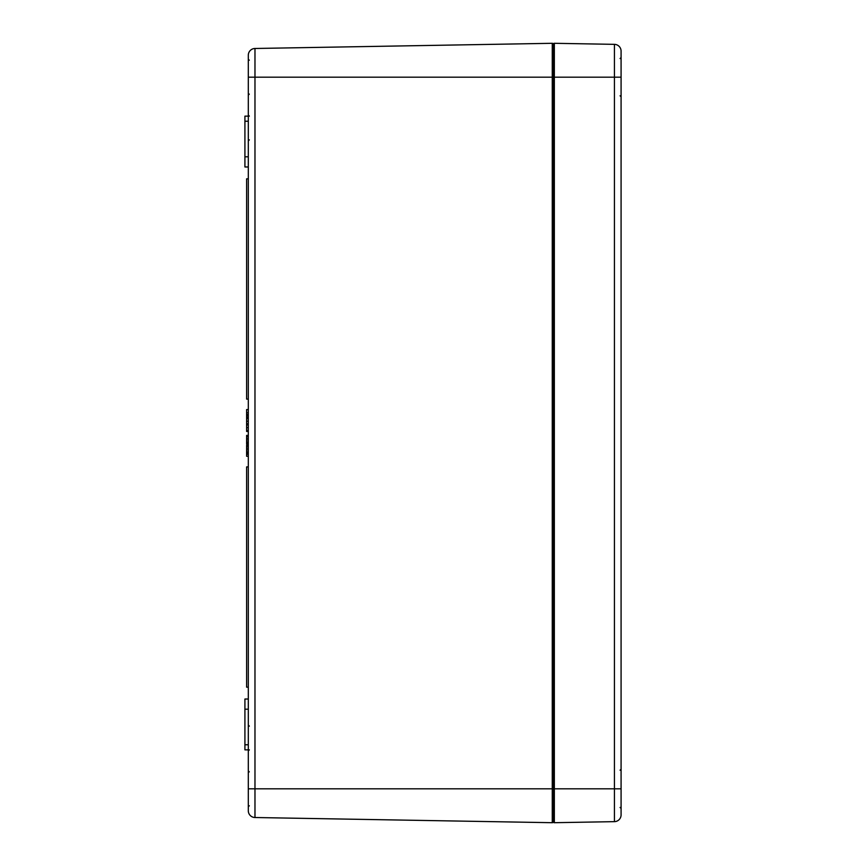 <?xml version="1.0" encoding="UTF-8"?>
<svg xmlns="http://www.w3.org/2000/svg" width="866" height="866" viewBox="0 0 866 866"><rect width="100%" height="100%" fill="white"/><g stroke="black" fill="none" stroke-linecap="round" stroke-linejoin="round"><path stroke-width="1.3" d="M248.304 424.925L246.615 424.925L246.615 431.463L248.304 431.463M248.304 430.424L246.615 430.424M248.304 418.408L246.615 418.408L246.615 424.925M248.304 418.614L246.615 418.614M248.304 423.799L246.615 423.799M248.304 424.015L246.615 424.015M248.304 412.822L246.615 412.822L246.615 417.921L248.304 417.921M248.304 414.608L246.615 414.608M248.304 415.496L246.615 415.496M248.304 417.022L246.615 417.022M248.304 178.84L246.615 178.84L246.615 399.107L248.304 399.107M248.304 466.893L246.615 466.893L246.615 687.16L248.304 687.16M248.304 435.382L246.615 435.382L246.615 444.215L248.304 444.215M248.304 436.475L246.615 436.475M248.304 439.928L246.615 439.928M248.304 443.251L246.615 443.251M248.304 443.803L246.615 443.803M248.304 445.33L246.615 445.33L246.615 456.274L248.304 456.274M248.304 446.412L246.615 446.412M248.304 449.865L246.615 449.865M248.304 453.189L246.615 453.189M248.304 453.741L246.615 453.741M248.304 409.564L246.615 409.564L246.615 412.822M248.304 445.297L246.615 445.297L246.615 446.131M248.304 55.262L248.304 810.738A6.776 6.776 0 0 0 254.972 817.515L254.972 48.485A6.776 6.776 0 0 0 248.304 55.262M248.304 166.976L244.916 166.976L248.304 166.976L244.916 166.976L244.916 116.141L248.304 116.141M248.304 156.811L244.916 156.811M248.304 709.189L244.916 709.189L244.916 749.859L248.304 749.859M248.304 699.024L244.916 699.024L244.916 709.189M553.309 44.318A1.018 1.018 0 0 1 554.337 43.3A1.018 1.018 0 0 0 553.309 44.318L553.309 821.682L553.309 44.318A1.018 1.018 0 0 0 552.27 43.3L254.972 48.485M552.27 43.3L552.27 77.171L554.337 77.171L554.337 43.3L614.427 44.35A6.776 6.776 0 0 1 621.084 51.126L621.084 814.874A6.776 6.776 0 0 1 614.427 821.65L554.337 822.7A1.018 1.018 0 0 1 553.309 821.682A1.018 1.018 0 0 1 552.27 822.7L254.972 817.515M248.304 430.532L246.615 430.532M248.304 427.674L246.615 427.674M248.304 421.212L246.615 421.212M248.304 438.239L246.615 438.239M248.304 441.898L246.615 441.898M248.304 448.177L246.615 448.177M248.304 451.835L246.615 451.835M248.304 454.249L246.615 454.249M248.304 121.229L244.916 121.229M248.304 744.771L244.916 744.771M553.309 821.682A1.018 1.018 0 0 1 552.27 822.7L552.27 788.829L248.304 788.829M554.337 822.7L554.337 788.829L552.27 788.829L552.27 77.171L248.304 77.171M621.084 788.829L554.337 788.829L554.337 77.171L614.427 77.171L614.427 821.65A6.776 6.776 0 0 0 621.084 814.874M614.427 44.35L614.427 77.171L621.084 77.171M249.311 60.23L248.304 59.224M249.311 94.102L248.304 95.119M249.343 116.12L248.304 115.113M249.343 139.881L248.304 140.898M249.311 771.898L248.304 770.881M249.311 805.77L248.304 806.776M249.343 726.119L248.304 725.102L249.343 726.119M249.343 749.88L248.304 750.887L249.343 749.88M552.302 714.288L553.309 713.27M552.302 761.701L553.309 762.719M552.302 104.299L553.309 103.281M552.302 151.712L553.309 152.73M620.078 58.552L621.084 57.535M620.078 95.79L621.084 96.808M620.078 770.21L621.084 769.192M620.078 807.448L621.084 808.465M554.305 775.287L553.309 774.28M554.305 802.371L553.309 803.388M554.305 725.307L553.309 724.29M554.305 750.692L553.309 751.699M554.305 115.308L553.309 114.301M554.305 140.693L553.309 141.71M554.305 63.629L553.309 62.612M554.305 90.713L553.309 91.72"/></g></svg>
